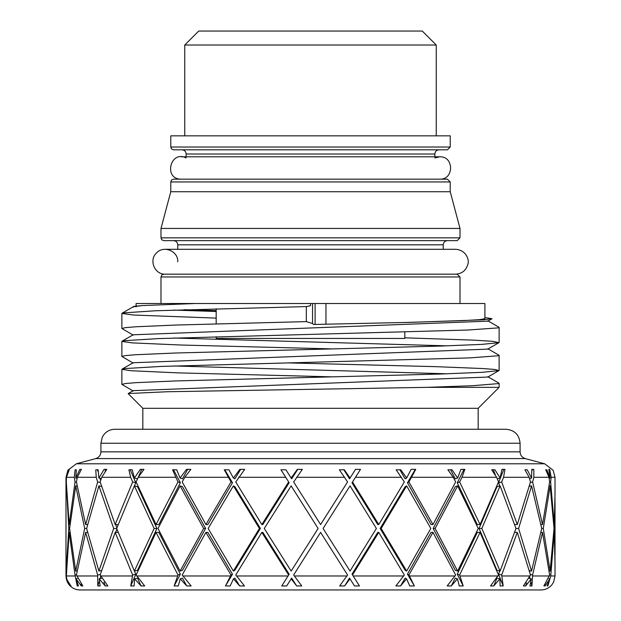 <?xml version="1.0" encoding="UTF-8"?>
<svg xmlns="http://www.w3.org/2000/svg" width="621" height="621" viewBox="0 0 621 621"><rect width="100%" height="100%" fill="white"/><g stroke="black" fill="none" stroke-linecap="round" stroke-linejoin="round"><path stroke-width="0.93" d="M439.047 179.159L404.814 179.159M216.186 179.159L181.953 179.159M133.236 391.036L121.887 384.391L125.395 383.53L135.875 382.66L175.782 380.937L439.831 374.044L482.16 372.321L498.973 370.59L494.937 369.479L482.525 368.532L435.655 366.654L287.965 362.897M133.204 363.091L121.856 356.446L125.419 355.585L135.852 354.723L175.751 353L439.66 346.099L482.012 344.376L498.958 342.652L492.717 341.309L473.846 340.145L404.814 337.816M133.22 335.138L121.871 328.501L125.38 327.64L135.844 326.778L175.65 325.055L306.339 321.608L312.542 323.502L313.551 324.473L410.947 322.346L483.619 319.792L492.026 318.713L484.908 317.587M184.553 309.724L216.186 310.616L183.971 309.747M133.236 307.209L132.809 306.96L134.074 306.347L141.798 305.602L133.243 306.813M487.796 376.683L498.981 383.149L498.865 383.568L472.674 385.711L426.992 387.349L167.173 391.742L128.236 393.535L133.228 390.648L487.788 377.056L498.973 370.59M447.236 373.795L173.764 365.971M133.142 362.749L487.772 349.118L498.958 342.652M447.236 345.85L173.771 338.026M133.173 334.789L487.803 321.173L491.941 318.783M482.463 319.869L479.831 319.629M216.186 311.501L173.764 310.081M141.805 305.602L195.165 303.514L310.5 303.514L310.5 305.718L306.339 306.572L155.646 310.756L123.362 312.899L121.871 313.458L133.631 315.041L216.186 318.115M487.788 320.793L498.973 327.251L498.151 327.888L467.885 330.03L158.262 338.592L123.983 340.735L121.879 341.403L132.11 342.877L180.804 345.02L333.035 348.924M487.796 348.738L498.981 355.204L498.562 355.724L470.33 357.867L160.971 366.437L124.712 368.579L121.879 369.348L130.697 370.714L177.567 372.856L333.042 376.869M128.182 393.66L142.83 408.308L478.17 408.308L499.129 387.349L426.992 387.349M312.542 323.502L312.542 303.514L136.084 303.514L136.084 306.836M312.542 303.514L315.103 303.514L315.103 324.441M404.814 322.493L463.6 320.607L479.513 319.66L484.908 318.713L484.908 303.514L315.103 303.514M325.963 324.216L325.963 303.514M460.006 276.966L160.994 276.966L161.794 275.002L163.789 274.171L457.211 274.171L460.006 276.966L460.006 303.514M310.5 274.171L455.674 274.171C462.055 273.737 466.115 270.445 467.846 264.29C469.561 260.121 466.293 250.015 455.674 249.3L165.326 249.3M478.17 408.308L478.17 429.266L142.83 429.266L142.83 408.308M520.087 443.239C519.257 434.754 514.599 430.097 506.115 429.266L114.885 429.266C110.414 429.367 106.758 431.137 103.909 434.591L102.341 437.091L100.912 443.239L100.912 451.847L520.087 451.847L520.087 443.239L100.912 443.239M525.265 458.601L95.735 458.601L76.336 463.794L544.664 463.794L525.265 458.601C522.02 457.514 520.297 455.263 520.087 451.847M65.997 497.863L66.028 477.293L68.17 469.787L66.191 478.038L69.366 469.367L66.486 477.293L66.307 481.974L69.187 524.551L75.04 481.935L74.264 477.293L75.133 469.787L76.367 469.787L75.723 478.038L79.837 469.367L81.421 469.367L77.33 477.293L76.437 481.974L85.644 524.551L97.66 481.935L96.224 477.293L95.774 469.787L98.134 469.787L98.902 478.038L104.095 469.367L106.789 469.367L101.72 477.293L100.167 481.974L115.172 524.551L132.653 481.935L130.643 477.293L128.896 469.787L132.242 469.787L134.377 478.038L140.354 469.367L143.994 469.367L138.25 477.293L136.123 481.974L156.05 524.551L177.979 481.935L172.576 469.787L176.706 469.787L180.09 478.038L186.502 469.367L190.872 469.367L184.786 477.293L182.209 481.974L205.908 524.551L231.012 481.935L224.266 469.787L228.947 469.787L233.38 478.038L239.853 469.367L244.705 469.367L235.755 481.974L261.837 524.551L288.656 481.935L280.964 469.787L285.932 469.787L290.682 477.293L285.932 469.787M67.891 470.244L76.336 463.794M291.622 477.293L290.682 477.293L291.148 478.038L297.312 469.367L302.365 469.367L293.648 481.974L320.599 524.551L347.574 481.935L339.384 469.787L344.337 469.787L350.042 478.038L355.53 469.367L360.498 469.367L352.511 481.974L378.771 524.551L404.341 481.935L396.128 469.787L400.778 469.787L406.646 478.038L411.141 469.367L415.721 469.367L408.936 481.974L432.977 524.551L455.651 481.935L453.26 477.293L447.888 469.787L451.972 469.787L457.654 478.038L460.898 469.367L464.834 469.367L462.016 477.293L459.641 481.974L480.064 524.551L498.523 481.935L496.621 477.293L491.669 469.787L494.945 469.787L500.115 478.038L501.915 469.367L504.974 469.367L503.546 477.293L501.683 481.974L517.301 524.551L530.474 481.935L529.162 477.293L524.924 469.787L527.206 469.787L531.553 478.038L531.809 469.367L533.812 469.367L533.85 477.293L532.608 481.974L542.513 524.551L549.632 481.935L549.003 477.293L545.712 469.787L546.86 469.787L550.144 478.038L548.84 469.367L549.67 469.367L551.176 477.293L550.625 481.974L554.242 524.551L555.019 493.943M553.109 470.244L544.664 463.794M545.207 584.695L545.028 585.952L543.887 585.952L549.632 575.007L542.513 532.391L532.608 574.968L531.956 585.952L529.938 585.952L531.289 578.85L525.661 585.952L523.387 585.952L530.474 575.007L517.301 532.391L501.683 574.968L503.173 585.952L500.115 585.952L499.889 578.85L493.788 585.952L490.52 585.952L498.523 575.007L480.064 532.391L459.641 574.968L463.204 585.952L459.261 585.952L457.483 578.85L451.257 585.952L447.182 585.952L455.651 575.007L432.977 532.391L408.936 574.968L414.354 585.952L409.767 585.952L406.538 578.85L400.553 585.952L395.903 585.952L404.341 575.007L378.771 532.391L352.511 574.968L353.155 575.977L352.006 574.169L377.77 532.391L378.771 532.391M531.956 585.952L531.126 582.708M530.062 578.586L529.736 577.359M529.798 570.691L529.542 571.708M555.019 562.999L554.242 532.391L550.749 575.977L547.862 585.952L547.016 585.952L549.849 578.85L545.028 585.952M547.862 585.952L547.761 584.974M70.639 585.587L66.494 578.85L70.173 585.952C67.417 583.103 66.051 579.773 66.082 575.977L65.997 559.079M76.484 574.72L75.04 575.007L69.187 532.391L66.346 575.977C66.532 579.82 68.093 583.15 71.027 585.952L70.654 585.952M80.916 584.159L81.266 585.952L76.018 578.85L78.456 585.952L77.206 585.952L77.446 584.4M100.346 574.433L97.66 575.007L85.644 532.391L76.437 574.968L82.834 585.952L81.266 585.952M103.932 582.141L105.197 585.952L99.166 578.85L100.16 585.952L97.792 585.952L99.042 581.799M99.989 578.671L100.672 576.467M134.415 571.064L135.789 574.208L132.653 575.007L115.172 532.391L100.167 574.968L107.868 585.952L105.197 585.952M134.602 578.85L137.52 578.104L141.06 585.952L134.602 578.85L134.097 585.952L130.744 585.952L135.789 574.208M156.05 532.391L158.836 532.391L180.362 574.208L177.979 575.007L156.05 532.391L136.123 574.968L144.685 585.952L141.06 585.952M180.261 578.85L182.473 578.104L186.766 585.952L180.261 578.85L178.281 585.952L174.144 585.952L180.362 574.208M205.908 532.391L207.856 532.391L232.495 574.208L231.012 575.007L205.908 532.391L182.209 574.968L191.128 585.952L186.766 585.952M233.48 578.85L234.87 578.104L239.667 585.952L233.48 578.85L230.15 585.952L225.462 585.952L232.495 574.208M286.685 585.952L291.653 578.104L296.691 585.952L291.187 578.85L286.685 585.952L281.724 585.952L288.656 575.007L261.837 532.391L235.755 574.968L244.519 585.952L239.667 585.952M261.837 532.391L262.838 532.391L289.161 574.208L288.043 575.977L236.376 575.977M344.608 585.952L350.011 578.85L354.506 585.952L349.538 578.104L344.608 585.952L339.664 585.952L347.574 575.007L320.599 532.391L293.648 574.968L301.736 585.952L296.691 585.952M403.766 575.977L353.155 575.977L359.466 585.952L354.506 585.952M406.538 578.85L405.156 578.104L400.553 585.952M414.354 585.952L407.454 574.169L408.936 574.968M432.977 532.391L431.028 532.391L407.454 574.169M457.483 578.85L455.271 578.104L451.257 585.952M463.204 585.952L457.258 574.169L459.641 574.968M480.064 532.391L477.285 532.391L457.258 574.169M496.637 578.935L493.788 585.952M503.173 585.952L498.539 574.169L501.683 574.968M499.789 570.986L498.539 574.169M499.789 485.956L498.539 482.773L501.683 481.974M503.802 469.367L498.539 482.773M495.24 474.537L493.291 469.787L491.669 469.787M480.064 524.551L477.285 524.551L457.258 482.773L459.641 481.974M464.011 469.367L457.258 482.773M457.654 478.038L455.271 478.838L450.636 469.787M432.977 524.551L431.028 524.551L407.454 482.773L408.936 481.974M415.302 469.367L407.454 482.773M406.646 478.038L405.156 478.838L399.846 469.787M378.771 524.551L377.77 524.551L352.006 482.773L355.476 477.293L401.608 477.293M350.042 478.038L349.538 478.838L343.855 469.787M291.148 478.038L291.653 478.838L297.731 469.367M238.627 477.293L285.722 477.293L289.161 482.734L262.838 524.551L261.837 524.551M233.38 478.038L234.87 478.838L240.669 469.367M224.748 469.787L232.495 482.734L231.012 481.935M205.908 524.551L207.856 524.551L232.495 482.734M180.09 478.038L182.473 478.838L187.666 469.367M173.507 469.787L180.362 482.734L177.979 481.935M156.05 524.551L158.836 524.551L180.362 482.734M134.377 478.038L137.52 478.838L141.798 469.367M130.239 469.787L135.789 482.734L132.653 481.935M134.415 485.878L135.789 482.734M105.12 471.207L105.741 469.367L106.789 469.367M98.134 469.787L97.435 469.787L97.901 471.362M99.989 478.271L100.664 480.46M529.798 486.251L529.542 485.234M531.809 469.367L532.36 469.367L532.088 470.446M530.062 478.356L529.775 479.451M234.87 486.67L260.409 528.471L259.407 528.471L233.38 485.87L234.87 486.67M233.38 485.87L208.151 528.471L233.38 571.072L234.87 570.272L260.409 528.471M134.377 485.87L116.678 528.471L134.377 571.072L137.52 570.272L156.919 528.471L154.132 528.471L134.377 485.87L137.52 486.67L156.919 528.471M455.271 570.272L433.171 528.471L435.119 528.471L457.654 571.072L455.271 570.272M457.654 571.072L478.271 528.471L457.654 485.87L455.271 486.67L433.171 528.471M350.042 571.072L323.075 528.471L350.042 571.072L376.388 528.471L350.042 485.87L323.075 528.471L350.042 485.87M405.156 570.272L380.145 528.471L381.154 528.471L406.646 571.072L405.156 570.272M406.646 571.072L430.827 528.471L406.646 485.87L405.156 486.67L380.145 528.471M496.971 570.272L479.063 528.471L481.849 528.471L500.115 571.072L496.971 570.272M500.115 571.072L515.966 528.471L500.115 485.87L496.971 486.67L479.063 528.471M115.677 532.391L116.911 529.076M115.677 524.551L116.911 527.866M180.09 485.87L157.982 528.471L180.09 571.072L182.473 570.272L205.613 528.471L203.665 528.471L180.09 485.87L182.473 486.67L205.613 528.471M291.148 485.87L318.115 528.471L291.148 485.87L264.274 528.471L291.148 571.072L318.115 528.471L291.148 571.072M225.462 585.952L231.012 575.007M174.144 585.952L177.979 575.007M130.744 585.952L132.653 575.007M97.792 585.952L97.66 575.007M77.206 585.952L75.04 575.007M66.082 575.977L67.355 582.024L69.047 584.71C71.889 588.11 75.529 589.857 79.954 589.95L541.046 589.95C545.471 589.857 549.111 588.11 551.953 584.71L553.645 582.024L555.019 575.977L550.749 575.977M76.018 578.85L77.384 578.578M99.166 578.85L101.495 578.353M525.513 470.477L524.924 469.787M526.53 582.847L525.661 585.952M549.601 482.175L550.625 481.974M550.144 478.038L549.127 478.232M530.318 482.47L532.608 481.974M531.553 478.038L529.503 478.473M500.115 478.038L497.227 478.768M100.346 482.509L97.66 481.935M116.678 528.471L113.69 528.471L98.902 485.87L101.634 486.46M115.172 532.391L118.2 532.391M98.902 478.038L101.301 478.55M115.172 524.551L118.2 524.551M76.484 482.222L75.04 481.935M98.902 485.87L86.637 528.471L84.681 528.471L75.723 485.87L77.221 486.165M85.644 532.391L87.646 532.391M75.723 478.038L77.128 478.31M85.644 524.551L87.646 524.551M86.637 528.471L98.902 571.072L101.634 570.482M75.723 485.87L69.599 528.471L68.799 528.471L66.455 485.925M69.187 532.391L70.041 532.391M69.187 524.551L70.041 524.551M69.599 528.471L75.723 571.072L77.221 570.777M65.981 555.158L66.455 571.017M515.966 528.471L518.613 528.471L531.553 571.072L541.722 528.471L543.29 528.471L550.144 571.072L554.033 528.471L550.144 485.87L549.065 486.08M554.242 532.391L553.8 532.391M554.242 524.551L553.8 524.551M554.033 528.471L554.429 528.471L555.003 559.079M541.722 528.471L531.553 485.87L529.216 486.375M542.513 532.391L540.899 532.391M549.849 578.85L548.863 578.656M542.513 524.551L540.899 524.551M550.144 571.072L549.065 570.862M549.601 574.767L550.625 574.968M517.301 532.391L514.607 532.391M531.289 578.85L529.294 578.423M517.301 524.551L514.607 524.551M531.553 571.072L529.216 570.567M530.318 574.472L532.608 574.968M499.889 578.85L497.095 578.135M180.09 571.072L203.665 528.471M134.377 571.072L154.132 528.471M98.902 571.072L113.69 528.471M75.723 571.072L84.681 528.471M66.191 571.072L68.799 528.471M66.191 485.87L65.981 501.784M68.978 469.367L69.366 469.367M555.003 497.863L554.429 528.471M550.144 485.87L543.29 528.471M531.553 485.87L518.613 528.471M500.115 485.87L481.849 528.471M457.654 485.87L435.119 528.471M406.646 485.87L381.154 528.471M233.38 571.072L259.407 528.471M173.57 274.171L447.43 274.171M404.814 332.088L404.814 338.445L216.186 338.445L216.186 336.745M184.748 45.023L436.252 45.023L422.28 31.05L198.72 31.05L184.748 45.023L184.748 135.844M436.252 45.023L436.252 135.844M450.225 147.022L450.225 135.844L170.775 135.844L170.775 147.022L171.575 148.986L173.57 149.816L447.43 149.816L450.225 147.022L170.775 147.022M181.953 149.816C184.522 150.088 185.92 151.485 186.145 154.008L434.855 154.008C435.104 151.462 436.501 150.065 439.047 149.816M434.855 154.008L434.855 156.803M186.145 157.928C170.107 149.816 163.284 179.438 181.254 179.159M450.225 181.953L447.43 179.159L173.57 179.159L171.575 179.989L170.775 181.953L450.225 181.953L450.225 191.734L170.775 191.734L160.994 228.435L160.994 237.843L161.794 239.807L163.789 240.637L457.211 240.637L460.006 237.843L160.994 237.843M450.225 191.734L460.006 228.435L160.994 228.435M460.006 228.435L460.006 237.843M173.57 240.637C176.139 240.909 177.536 242.306 177.761 244.829L443.239 244.829C443.487 242.283 444.884 240.886 447.43 240.637M443.239 244.829L443.239 249.3M177.761 261.736C178.336 251.086 163.657 245.008 156.531 252.941C148.598 260.067 154.676 274.746 165.326 274.171M306.339 306.572L306.339 321.608M67.899 470.229L66.028 477.293M66.486 477.293L74.264 477.293M77.33 477.293L96.224 477.293M98.669 477.293L99.143 477.293M101.72 477.293L130.643 477.293M134.051 477.293L134.71 477.293M138.25 477.293L175.51 477.293M179.694 477.293L180.494 477.293M184.786 477.293L228.225 477.293M232.929 477.293L233.83 477.293M296.652 477.293L344.655 477.293M349.576 477.293L350.516 477.293M406.212 477.293L407.081 477.293M411.692 477.293L453.26 477.293M457.273 477.293L458.034 477.293M462.016 477.293L496.621 477.293M499.812 477.293L500.41 477.293M503.546 477.293L529.162 477.293M531.351 477.293L531.755 477.293M533.85 477.293L549.003 477.293M551.176 477.293L555.019 477.293L553.101 470.229M549.5 575.977L532.88 575.977M530.202 575.977L502.086 575.977M498.127 575.977L460.161 575.977M455.154 575.977L409.534 575.977M346.968 575.977L294.292 575.977M230.422 575.977L182.768 575.977M177.459 575.977L136.581 575.977M132.226 575.977L100.501 575.977M97.357 575.977L76.624 575.977M74.877 575.977L66.346 575.977M133.22 362.703L122.042 369.169M133.22 334.758L122.034 341.216M133.212 306.813L122.034 313.271M121.871 313.458L121.871 328.501M121.871 341.403L121.871 356.4M121.871 369.348L121.871 384.391M499.129 327.453L499.129 342.474M499.129 355.414L499.129 370.419M499.129 383.374L499.129 387.349M160.994 276.966L160.994 303.514M95.735 458.601C98.98 457.514 100.703 455.263 100.912 451.847M65.981 562.944L65.981 575.977M555.019 562.944L555.019 575.977M555.019 477.293L555.019 493.998M65.981 477.293L65.981 493.998M555.019 501.846L555.019 555.096M65.981 501.846L65.981 555.096M216.186 308.8L216.186 323.844M186.145 154.008L186.145 156.803M434.855 157.928L439.746 156.803L181.254 156.803M439.746 179.159C454.168 179.849 454.168 156.112 439.746 156.803L439.746 156.803M170.775 181.953L170.775 191.734M177.761 244.829L177.761 249.3"/></g></svg>
